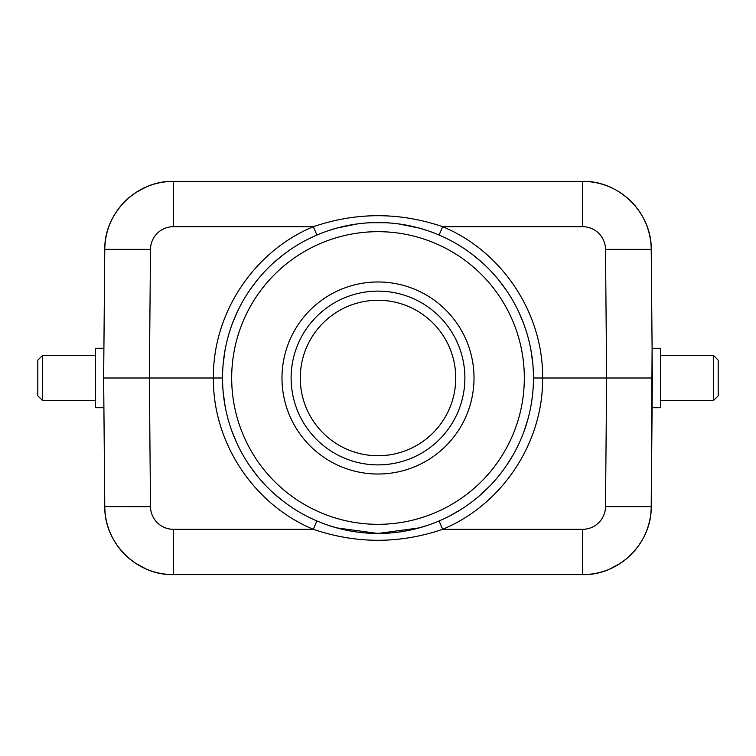 <?xml version="1.0" encoding="UTF-8"?>
<svg xmlns="http://www.w3.org/2000/svg" width="756" height="756" viewBox="0 0 756 756"><rect width="100%" height="100%" fill="white"/><g stroke="black" fill="none" stroke-linecap="round" stroke-linejoin="round"><path stroke-width="1.13" d="M651.228 249.367C651.842 212.927 619.079 180.448 582.649 181.383C619.06 180.438 651.852 212.946 651.228 249.376L605.509 249.367L606.633 378L605.509 506.633L651.228 506.633C651.814 543.101 619.117 575.524 582.649 574.617L173.351 574.617C136.893 575.524 104.186 543.101 104.772 506.633L150.491 506.662L149.367 378L213.39 378C212.682 442.515 253.704 504.621 313.324 529.294C356.445 543.961 399.565 543.961 442.676 529.294C502.296 504.621 543.318 442.515 542.61 378L652.352 378L651.228 249.367A68.588 68.588 0 0 0 620.553 192.808M610.13 568.871L610.083 568.899A68.588 68.588 0 0 1 582.649 574.617A68.588 68.588 0 0 0 615.724 566.121A68.588 68.588 0 0 1 610.054 568.909L620.553 563.192A68.588 68.588 0 0 0 651.228 507.068A68.588 68.588 0 0 1 620.553 563.192M613.456 567.312L615.875 566.027M616.783 565.526L619.117 564.127M619.892 563.626L620.402 563.296M615.762 566.093A68.588 68.588 0 0 0 618.408 564.562A68.588 68.588 0 0 1 615.762 566.093L613.466 567.302M618.512 564.496A68.588 68.588 0 0 0 620.411 563.286A68.588 68.588 0 0 1 618.512 564.496M652.097 407.72L660.583 407.72L660.583 348.28L652.097 348.28L651.228 506.633L652.352 378.378M542.61 378C543.318 313.485 502.296 251.379 442.676 226.706C399.555 212.03 356.435 212.03 313.324 226.706C253.704 251.379 212.682 313.485 213.39 378L222.529 378A155.471 155.471 0 0 1 378.699 222.538A155.471 155.471 0 0 1 533.462 379.408A155.471 155.471 0 0 1 377.301 533.462A155.471 155.471 0 0 1 222.538 376.592A155.471 155.471 0 0 1 378.699 222.538A155.471 155.471 0 0 1 533.471 378L542.61 378M336.713 527.886L378 533.471L419.287 527.886M316.915 520.96L313.324 529.294L173.351 529.294L173.351 574.617A68.588 68.588 0 0 1 145.946 568.909A68.588 68.588 0 0 0 173.351 574.617A68.588 68.588 0 0 1 145.946 568.909L135.437 563.192L140.89 566.452M141.221 566.631L142.194 567.132M142.903 567.491L144.179 568.106M104.772 507.059A68.588 68.588 0 0 0 136.458 563.853A68.588 68.588 0 0 1 104.772 507.059M136.968 564.174A68.588 68.588 0 0 0 138.717 565.233A68.588 68.588 0 0 1 136.968 564.174M135.447 192.808A68.588 68.588 0 0 0 104.772 249.367L103.648 378L104.772 506.633L103.648 378L103.903 407.72L95.417 407.72L95.417 348.28L103.903 348.28L103.685 373.275M103.676 373.936L103.903 348.28M145.757 187.176L145.917 187.101A68.588 68.588 0 0 1 173.351 181.383C136.921 180.448 104.158 212.927 104.772 249.367L103.714 370.676M136.108 192.374L145.946 187.091A68.588 68.588 0 0 0 140.276 189.879M142.449 188.735L140.238 189.907A68.588 68.588 0 0 0 137.592 191.438M137.488 191.504A68.588 68.588 0 0 0 135.589 192.714M142.544 188.688L140.219 189.917M139.066 190.569L136.874 191.882M620.402 192.704A68.588 68.588 0 0 0 619.542 192.147M619.032 191.826A68.588 68.588 0 0 0 617.293 190.767M611.906 187.932A68.588 68.588 0 0 0 611.254 187.63M619.892 192.374L614.864 189.416M614.808 189.387L613.834 188.877M613.475 188.698L610.054 187.091A68.588 68.588 0 0 0 582.649 181.383L582.649 181.383A68.588 68.588 0 0 1 610.054 187.091M145.917 187.101A68.588 68.588 0 0 1 173.351 181.383L582.649 181.383A68.588 68.588 0 0 1 610.083 187.101L610.196 187.157M616.962 190.578L618.266 191.353M618.408 191.438L619.117 191.882M419.287 228.114L398.809 223.927M357.191 223.927L336.713 228.114M474.021 378A96.021 96.021 0 0 0 378 281.979A96.021 96.021 0 0 0 281.979 378A96.021 96.021 0 0 0 378 474.021A96.021 96.021 0 0 0 474.021 378M464.883 378A86.883 86.883 0 0 0 378 291.117A86.883 86.883 0 0 0 291.117 378A86.883 86.883 0 0 0 378 464.883A86.883 86.883 0 0 0 464.883 378M300.264 378A77.736 77.736 0 0 0 378 455.736A77.736 77.736 0 0 0 455.736 378A77.736 77.736 0 0 0 378 300.264A77.736 77.736 0 0 0 300.264 378M150.491 249.367L104.772 249.367C104.148 212.946 136.94 180.438 173.351 181.383L173.351 226.706A22.86 22.86 180 0 0 150.491 249.367L149.367 378L103.648 378M173.351 181.383A68.588 68.588 0 0 0 145.946 187.091A68.588 68.588 0 0 1 173.351 181.383M95.417 355.594L42.374 355.594L42.374 400.406L95.417 400.406M42.374 400.406L37.8 395.832L37.8 360.168L42.374 355.594M660.583 355.594L713.626 355.594L713.626 400.406L660.583 400.406M713.626 400.406L718.2 395.832L718.2 360.168L713.626 355.594M610.083 568.899A68.588 68.588 0 0 1 582.649 574.617L582.649 529.294L442.676 529.294L439.085 520.96M439.085 235.04L442.676 226.706L582.649 226.706A22.86 22.86 180 0 1 605.509 249.367M605.509 506.633A22.86 22.86 -0 0 1 582.649 529.294M173.351 529.294A22.86 22.86 -0 0 1 150.491 506.662M135.135 562.955L136.004 563.56C137.242 564.165 136.08 564.174 145.946 568.909A68.588 68.588 0 0 0 173.351 574.617L173.351 574.617M610.083 187.101A68.588 68.588 0 0 0 582.649 181.383L582.649 226.706M316.915 235.04L313.324 226.706L173.351 226.706M231.686 376.724A146.324 146.324 0 0 0 377.405 524.324A146.324 146.324 0 0 0 524.324 377.915A146.324 146.324 0 0 0 378.595 231.676A146.324 146.324 0 0 0 231.686 376.724M618.125 564.732L619.079 564.146M532.81 363.74L530.882 349.773M523.993 324.541L519.022 312.559M506.425 290.389L498.847 280.202M481.166 261.699L471.536 253.818M452.929 241.778L450.189 240.304M448.998 516.31L460.017 510.073M481.109 494.358L490.559 485.239M506.52 465.479L513.135 454.876M523.927 431.61L527.962 419.004M531.969 399.555L532.867 391.665M328.019 525.212L337.639 528.142M353.033 531.449L358.977 532.3M370.686 533.292L385.777 533.273M396.957 532.309L403.26 531.402M418.54 528.085L427.972 525.212M223.152 391.92L225.099 406.123M231.733 430.693L236.826 443.11M249.915 466.121L257.106 475.741M274.645 494.131L284.823 502.457M303.024 514.193L305.811 515.687M137.875 191.268L136.921 191.854M618.125 191.268L619.079 191.854M427.972 230.788L418.607 227.925M402.995 224.551L396.985 223.691M385.22 222.699L370.582 222.708M358.958 223.7L352.721 224.598M337.374 227.934L328.028 230.788M305.774 240.332L303.061 241.788M284.464 253.818L274.73 261.784M257.059 280.306L249.83 290.002M236.817 312.899L231.96 324.693M225.108 349.792L223.181 363.853"/></g></svg>
